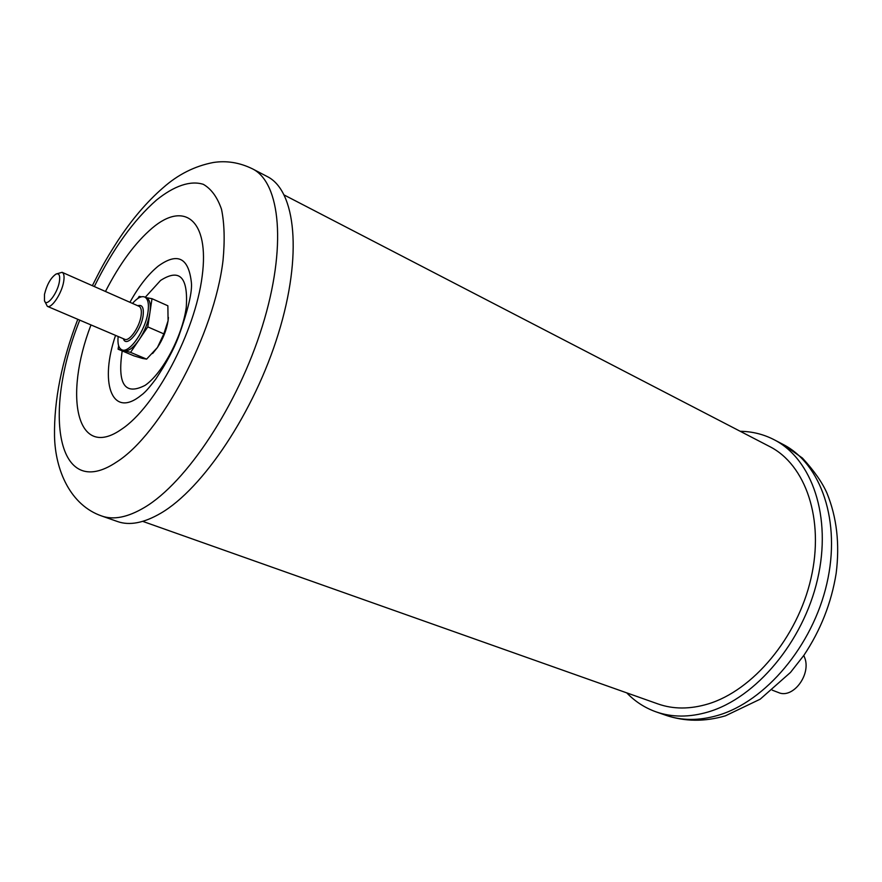 <?xml version="1.0" encoding="UTF-8"?>
<svg xmlns="http://www.w3.org/2000/svg" width="882" height="882" viewBox="0 0 882 882"><rect width="100%" height="100%" fill="white"/><g stroke="black" fill="none" stroke-linecap="round" stroke-linejoin="round"><path stroke-width="1.32" d="M132.487 303.419C137.316 297.929 141.374 295.79 144.67 297.002C147.989 298.755 149.102 303.717 148.011 311.897C145.673 330.32 129.147 353.991 121.782 349.768L124.285 350.771L118.089 349.184L118.64 345.722M118.089 349.184L133.932 355.854L142.443 358.412L146.61 359.128L130.58 352.37L124.285 350.771C128.507 351.477 133.469 347.784 139.158 339.691L130.58 352.37M146.61 359.128L157.426 347.508C163.005 339.03 166.566 330.111 168.076 320.75L168.418 317.465M152.818 353.252L157.426 347.508L163.832 333.881L168.076 320.75L167.867 305.778L152.002 298.689L147.79 326.902L139.158 339.691C144.736 331.125 148.33 322.139 149.907 312.735C150.998 304.566 149.874 299.604 146.544 297.84L144.67 297.002M101.816 516.036L117.582 521.56C129.533 525.76 143.865 523.015 160.601 513.324C202.904 488.849 254.347 412.015 278.425 333.462C302.691 254.854 295.713 190.6 267.246 176.554L252.428 168.815C280.509 182.64 286.97 247.037 262.362 326.131C237.953 405.158 186.444 482.663 144.416 507.492C127.791 517.326 113.591 520.182 101.816 516.036C70.538 505.32 55.213 470.459 54.519 436.138C53.978 400.196 61.74 361.256 77.781 319.306M284.28 195.054L769.644 446.535C805.608 464.704 824.648 519.2 810.999 578.36C797.537 637.488 752.941 690.573 707.904 704.012C689.9 709.348 673.264 709.326 657.983 703.935L142.741 521.372M740.207 431.287C752.258 431.463 763.558 434.275 774.12 439.721C812.013 459.026 832.101 516.731 817.526 579.364C803.149 641.975 755.786 698.004 708.191 711.961C689.404 717.463 672.029 717.43 656.065 711.862C644.874 707.871 635.095 701.543 626.738 692.866M163.832 333.881L147.79 326.902M121.782 349.768C118.64 348.192 117.427 343.771 118.144 336.494M146.07 297.631L152.002 298.689M137.779 298.513L139.18 296.407L141.418 296.804M56.106 274.026L62.104 272.317C64 273.343 64.518 276.474 63.658 281.711C61.784 293.43 51.531 308.821 47.341 306.341L44.497 300.795M44.486 294.356C46.978 284.401 50.836 277.632 56.051 274.059C59.171 273.034 60.285 275.603 59.37 281.755C57.495 293.607 46.327 307.741 44.475 300.74L44.486 294.356M772.246 690.154L778.354 692.502C792.995 699.316 811.738 674.212 804.505 657.211L803.778 655.491M145.265 297.267L160.568 280.443C179.696 268.183 188.263 277.113 186.267 307.234C182.53 335.788 162.674 373.295 145.133 385.335C124.88 395.786 117.24 384.32 122.201 350.915M115.564 335.392C99.732 381.388 111.044 417.351 138.794 397.12L143.027 393.846C145.332 391.751 147.746 389.635 155.772 379.073C166.191 363.417 173.765 349.338 178.517 336.836C188.142 309.758 192.43 291.611 191.372 282.394C188.55 257.632 177.525 252.186 158.297 266.055C148.264 274.203 138.805 286.275 129.93 302.283M90.978 324.929C63.317 396.823 76.866 460.713 121.529 429.269C155.21 407.197 195.187 331.996 202.176 276.154C209.651 219.993 184.349 200.776 152.288 228.019C135.332 242.506 119.731 263.652 105.476 291.479M94.319 286.551C112.929 248.911 133.678 220.07 156.566 199.994C174.052 185.926 190.358 180.204 203.345 184.338C211.283 188.902 217.347 197.215 221.514 209.277C224.414 223.378 224.921 240.4 223.036 260.355C214.403 333.936 160.667 434.451 116.512 462.08C56.878 502.056 42.424 412.997 79.744 320.144M665.59 715.192C681.588 720.77 698.985 720.848 717.783 715.412C765.378 701.609 812.62 645.944 826.853 583.619C841.274 521.284 821.043 463.756 783.062 444.407L802.422 458.067C814.064 470.734 822.222 482.399 826.919 493.038C836.798 517.249 839.873 544.029 836.158 573.366C831.417 602.825 820.679 630.123 803.954 655.238L790.526 672.393L760.174 699.194L725.467 715.809C704.641 721.895 684.686 721.685 665.59 715.192L656.065 711.862M123.392 338.732C126.126 348.434 141.186 330.971 143.105 315.635C144.009 307.609 142.2 304.312 137.702 305.723M47.341 306.341L124.704 339.283C129.312 341.918 139.61 327.156 141.098 315.657C141.793 310.519 141.098 307.399 139.014 306.297L62.104 272.317M153.159 352.899L152.586 353.506M252.428 168.815C239.573 162.542 226.509 160.436 213.268 162.508C194.768 166.07 178.032 174.482 163.071 187.778M92.367 285.691C100.394 269.826 103.988 262.274 117.791 240.797C131.749 219.585 146.776 201.956 162.883 187.932M774.12 439.721L783.062 444.407"/></g></svg>
